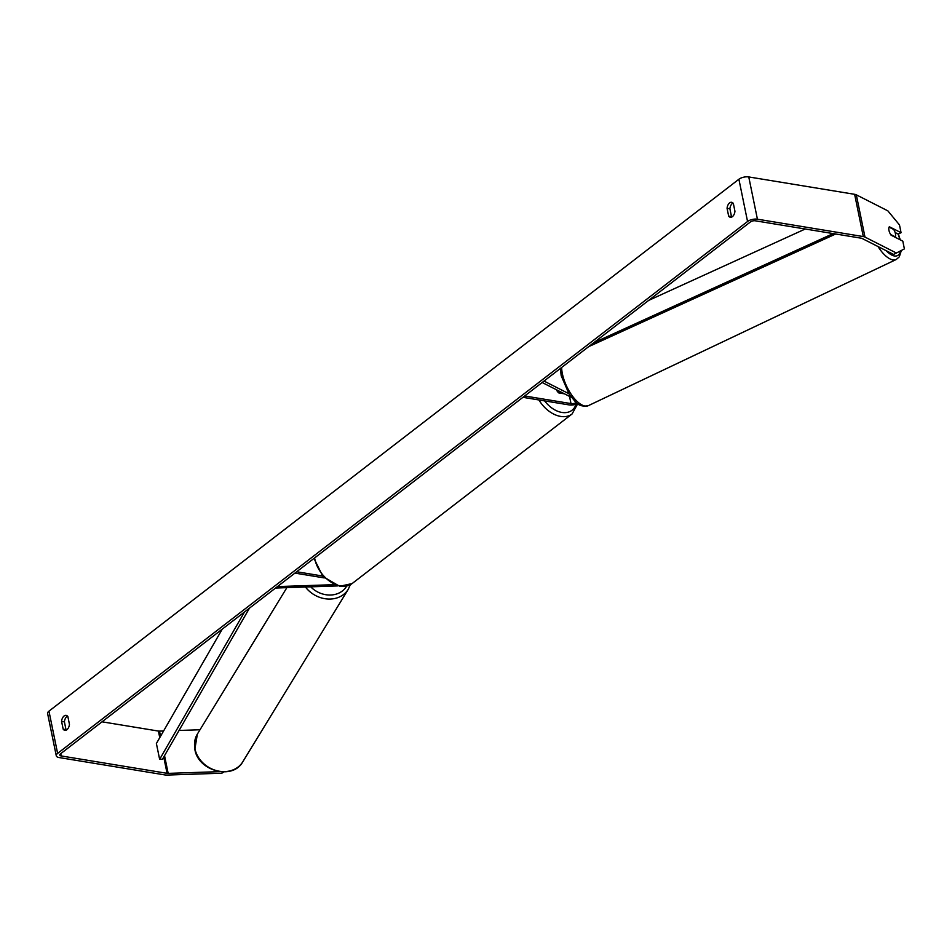 <?xml version="1.0" encoding="UTF-8"?>
<svg xmlns="http://www.w3.org/2000/svg" width="952" height="952" viewBox="0 0 952 952"><rect width="100%" height="100%" fill="white"/><g stroke="black" fill="none" stroke-linecap="round" stroke-linejoin="round"><path stroke-width="1.43" d="M544.02 381.062L568.725 393.604M577.65 403.541A7.176 3.094 -11.6 0 1 569.248 404.933L522.922 397.329M576.341 402.529A4.189 1.809 -11.6 0 1 570.998 403.588L524.671 395.984M563.037 393.093L558.098 392.283A5.974 4.034 -127.6 0 1 556.42 389.737A5.974 4.034 52.4 0 0 558.753 392.902L564.524 393.842M542.164 382.502L571.378 397.329M889.085 227.135L893.702 229.468A5.974 2.547 -115.4 0 1 895.416 233.621A5.974 2.547 -115.4 0 1 895.285 236.834L890.62 234.489M890.644 234.478A5.974 2.547 -115.4 0 1 889.525 232.276M219.436 771.644L168.171 773.381A3.582 1.547 -11.6 0 1 167.076 773.322L61.202 755.947A3.582 1.547 -11.6 0 1 59.786 755.043A3.582 1.547 -11.6 0 1 60.464 753.865L750.402 221.959A3.582 1.547 -11.6 0 1 755.329 220.804L861.203 238.19A3.582 1.547 -11.6 0 1 862.048 238.44L893.583 254.446L904.4 248.9L902.805 241.142L891.108 235.203A5.974 2.57 -114.8 0 1 889.37 226.755L901.068 232.693L899.485 224.934L887.847 210.844L856.312 194.827L864.987 237.084L896.522 253.089M67.485 716.094A5.974 3.57 -80.7 0 0 64.403 721.854L65.997 729.625A5.974 3.57 -80.7 0 0 66.366 730.065M731.862 217.008A5.974 3.57 99.3 0 1 731.493 216.568L729.898 208.785A5.974 3.57 99.3 0 1 732.981 203.038M734.944 211.249A5.974 3.57 99.3 0 1 732.409 216.651A5.974 3.57 99.3 0 1 730.362 217.27A5.974 3.57 99.3 0 1 728.661 216.092L727.066 208.321A5.974 3.57 99.3 0 1 731.648 202.3A5.974 3.57 99.3 0 1 733.349 203.478L734.944 211.249M66.914 729.708A5.974 3.57 -80.7 0 0 69.448 724.317L67.854 716.535A5.974 3.57 -80.7 0 0 66.152 715.368A5.974 3.57 -80.7 0 0 61.571 721.378L63.165 729.161A5.974 3.57 -80.7 0 0 64.867 730.327A5.974 3.57 -80.7 0 0 66.914 729.708M223.839 771.941L221.875 773.202L167.183 775.059A7.176 3.094 -11.6 0 1 164.982 774.94L59.107 757.554A7.176 3.094 -11.6 0 1 56.275 755.769L47.6 713.512A7.176 3.094 -11.6 0 1 48.957 711.144L738.895 179.238A7.176 3.094 -11.6 0 1 748.76 176.941L854.634 194.315A7.176 3.094 -11.6 0 1 856.312 194.827M56.275 755.769A7.176 3.094 -11.6 0 1 57.62 753.401L747.558 221.495A7.176 3.094 -11.6 0 1 757.423 219.198L863.297 236.572A7.176 3.094 -11.6 0 1 864.987 237.084M163.589 730.993L159.508 731.124A3.582 1.547 -11.6 0 1 158.401 731.065L102.031 721.818M200.003 729.756L179.024 730.47M895.118 232.526L898.129 234.049L901.068 232.693M221.875 773.202L222.637 771.929M64.403 721.854L61.571 721.378M65.997 729.625L63.165 729.161M729.898 208.785L727.066 208.321M731.493 216.568L728.661 216.092M275.58 588.027L336.818 585.944A7.176 3.094 168.4 0 0 337.698 585.885M324.287 577.923L294.93 573.104M322.454 575.996L296.667 571.759M277.437 586.587L334.14 584.671M222.232 629.141L156.39 743.488L159.638 759.339L244.485 611.981M159.638 759.339L162.471 759.232L249.46 608.149M805.249 229.004L648.669 300.392M833.19 233.585L593.667 342.791M835.713 234.002L588.693 346.623M569.522 396.389L570.998 403.588M878.03 246.556A26.608 11.329 64.6 0 0 896.248 259.491L899.307 256.826L901.342 250.531M900.521 250.959A23.61 10.055 -115.4 0 1 886.276 250.745M896.248 259.491L588.36 405.647A26.608 11.329 -115.4 0 1 562.489 374.267A26.608 11.329 -115.4 0 1 561.632 367.484M898.093 234.025A23.61 10.055 -115.4 0 1 899.854 239.642M48.957 711.144L57.62 753.401M738.895 179.238L747.558 221.495M60.738 753.651L61.202 755.947M158.401 731.065L159.757 737.645M163.732 757.03L167.076 773.322M159.508 731.124L160.555 736.253M164.529 755.638L168.171 773.381M748.76 176.941L757.423 219.198M854.634 194.315L863.297 236.572M314.612 557.932A26.608 17.969 52.4 0 0 340.685 585.992A26.608 17.969 52.4 0 0 352.109 583.564L339.662 586.301L322.954 576.543L313.97 558.419M352.109 583.564L572.081 413.977A26.608 17.969 -127.6 0 1 560.657 416.417A26.608 17.969 -127.6 0 1 538.939 399.959M544.639 400.887A23.61 15.946 52.4 0 0 561.858 412.43A23.61 15.946 52.4 0 0 576.043 404.207M197.361 734.087A26.608 22.443 31.4 0 0 194.97 748.808A26.608 22.443 31.4 0 0 216.378 770.584A26.608 22.443 31.4 0 0 242.76 761.838C232.681 780.485 197.98 770.989 194.851 749.307L197.361 734.087L286.897 587.634M242.76 761.838L348.253 589.3A26.608 22.443 -148.6 0 1 305.425 587.015M310.697 586.837A23.61 19.921 31.4 0 0 346.683 586.123M588.36 405.647C577.162 407.67 575.758 401.363 569.284 394.461L561.192 375.719L560.359 368.472M900.247 239.845L898.367 233.942M572.081 413.977L577.781 403.636M348.253 589.3L350.3 584.742"/></g></svg>

